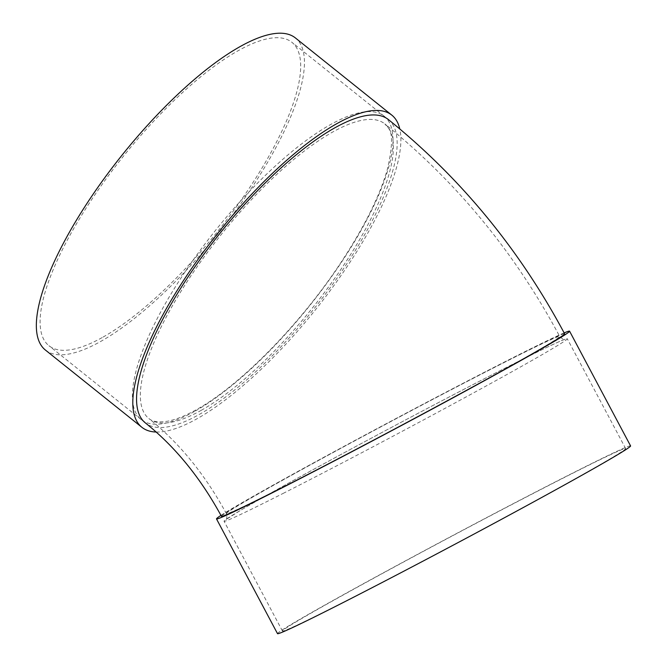 <?xml version="1.0" encoding="UTF-8"?>
<svg xmlns="http://www.w3.org/2000/svg" width="667" height="667" viewBox="0 0 667 667"><rect width="100%" height="100%" fill="white"/><g stroke="black" fill="none" stroke-linecap="round" stroke-linejoin="round"><path stroke-width="0.5" stroke-dasharray="3.33 2.5" d="M195.339 411.005A194.347 60.297 128.7 0 0 346.473 254.577A194.347 60.297 128.7 0 0 384.175 116.183A194.347 60.297 128.7 0 0 215.641 230.215A194.347 60.297 128.7 0 0 141.237 419.61A194.347 60.297 128.7 0 0 195.339 411.005M156.128 432.033A199.942 62.031 128.7 0 0 197.549 418.459A199.942 62.031 128.7 0 0 340.095 276.863A199.942 62.031 128.7 0 0 399.766 128.889M388.327 119.51A194.347 60.297 -51.3 0 1 350.634 257.904A194.347 60.297 -51.3 0 1 199.491 414.332A194.347 60.297 -51.3 0 1 145.389 422.936M564.632 333.8A194.347 4.244 -28 0 0 451.526 389.445A194.347 4.244 -28 0 0 262.581 491.246A194.347 4.244 -28 0 0 221.436 516.283M220.952 515.383A199.942 4.369 152 0 1 390.979 421.194A199.942 4.369 152 0 1 564.149 332.9M284.167 492.888A194.347 4.244 152 0 1 224.062 521.227A194.347 4.244 152 0 1 393.672 426.238A194.347 4.244 152 0 1 567.258 338.744A194.347 4.244 152 0 1 468.384 395.698A194.347 4.244 152 0 1 284.167 492.888M277.505 633.65A199.942 4.369 152 0 1 451.993 535.926A199.942 4.369 152 0 1 630.582 445.915M342.546 602.685A194.347 4.244 152 0 1 282.441 631.024A194.347 4.244 152 0 1 452.051 536.035A194.347 4.244 152 0 1 625.638 448.541A194.347 4.244 152 0 1 526.763 505.494A194.347 4.244 152 0 1 342.546 602.685M45.439 350.075A199.942 62.031 128.7 0 0 101.092 341.229A199.942 62.031 128.7 0 0 256.587 180.29A199.942 62.031 128.7 0 0 295.364 37.911M103.035 337.102A194.347 60.297 128.7 0 0 254.169 180.674A194.347 60.297 128.7 0 0 291.871 42.288A194.347 60.297 128.7 0 0 123.337 156.311A194.347 60.297 128.7 0 0 48.933 345.706A194.347 60.297 128.7 0 0 103.035 337.102M201.434 410.213A188.753 58.563 -51.3 0 1 148.891 418.568A188.753 58.563 -51.3 0 1 158.579 332.316A188.753 58.563 -51.3 0 1 277.847 173.412A188.753 58.563 -51.3 0 1 384.826 123.879A188.753 58.563 -51.3 0 1 348.216 258.287A188.753 58.563 -51.3 0 1 201.434 410.213M284.751 486.135A188.753 4.119 152 0 1 226.38 513.657A188.753 4.119 152 0 1 391.095 421.402A188.753 4.119 152 0 1 559.688 336.435A188.753 4.119 152 0 1 463.665 391.737A188.753 4.119 152 0 1 284.751 486.135M148.891 418.568C150.85 420.068 154.711 423.262 167.734 421.185C175.846 419.651 185.518 415.741 196.74 409.463C239.862 385.718 300.142 324.512 340.787 262.74C364.082 227.43 379.59 196.34 387.31 169.476C392.588 146.948 392.913 133.108 388.261 127.947L384.826 123.879C456.72 181.949 515.007 252.801 559.688 336.435C562.523 339.211 564.349 340.153 565.166 339.253L563.848 339.703C554.469 343.363 528.689 356.003 486.526 377.622C440.962 401.075 392.796 426.505 342.046 453.91C295.623 479.031 261.714 497.89 240.32 510.497L225.654 519.776C226.905 519.535 227.147 517.492 226.38 513.657C205.153 474.604 179.323 442.913 148.891 418.568M625.638 448.541L567.258 338.744M282.441 631.024L224.062 521.227M384.175 116.183L291.871 42.288M141.237 419.61L48.933 345.706"/><path stroke-width="1" d="M399.766 128.889A199.942 62.031 128.7 0 0 391.829 115.141A199.942 62.031 128.7 0 0 218.434 232.458A199.942 62.031 128.7 0 0 141.896 427.305A199.942 62.031 128.7 0 0 156.128 432.033M145.389 422.936A194.347 60.297 -51.3 0 1 219.793 233.542A194.347 60.297 -51.3 0 1 388.327 119.51C460.83 178.072 519.593 249.5 564.632 333.8A194.347 4.244 -28 0 1 395.031 428.789A194.347 4.244 -28 0 1 221.436 516.283C200.534 477.872 175.188 446.757 145.389 422.936M564.149 332.9A199.942 4.369 152 0 1 569.576 331.174A199.942 4.369 152 0 1 467.85 389.77A199.942 4.369 152 0 1 278.331 489.753A199.942 4.369 152 0 1 216.492 518.909A199.942 4.369 152 0 1 220.952 515.383M569.576 331.174L630.582 445.915A199.942 4.369 152 0 1 528.856 504.502A199.942 4.369 152 0 1 339.336 604.494A199.942 4.369 152 0 1 277.505 633.65L216.492 518.909M391.829 115.141L295.364 37.911A199.942 62.031 128.7 0 0 121.978 155.228A199.942 62.031 128.7 0 0 45.439 350.075L141.896 427.305"/></g></svg>
